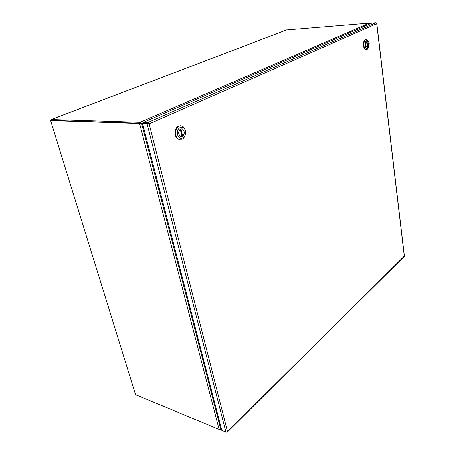 <?xml version="1.0" encoding="UTF-8"?>
<svg xmlns="http://www.w3.org/2000/svg" width="455" height="455" viewBox="0 0 455 455"><rect width="100%" height="100%" fill="white"/><g stroke="black" fill="none" stroke-linecap="round" stroke-linejoin="round"><path stroke-width="0.68" d="M148.478 123.794L142.517 123.749L147.75 123.601M142.517 123.749L221.852 430.345L225.987 432.062L227.005 432.045L404.341 256.114L376.706 23.711L149.103 123.931L227.523 431.374L227.238 432.113L226.544 432.142M148.148 123.612L147.704 123.601L148.393 123.288L147.477 122.696L142.967 122.554L143.2 123.453L147.704 123.601M404.273 256.501L404.347 256.131M148.393 123.288L149.109 123.925L148.228 123.737M376.683 23.256L376.706 23.711L376.632 23.103L375.898 22.75L371.889 23.08L142.967 122.554M140.333 123.18L141.818 123.464L140.1 122.287L140.333 123.18L139.372 123.214L50.545 120.609L135.675 394.798L219.168 429.389L139.56 123.726L140.242 123.43L51.398 120.376M141.135 123.874L140.242 123.43M50.812 120.512L51.21 119.58L139.145 122.321L139.372 123.214L138.678 123.51L50.545 120.609M138.678 123.51L141.664 123.902L142.728 124.568M221.079 427.342L220.669 428.61L219.168 429.389M370.103 23.853L369.369 23.148L368.704 23.182L286.519 29.979M219.333 429.412L219.901 429.292M369.369 23.148L140.1 122.287L139.145 122.321M220.681 428.576L220.692 429.327L219.964 429.543M141.198 123.441L142.21 123.771L141.818 123.464L143.063 122.924M221.318 428.263L220.902 428.667L221.175 427.723M142.705 124.477L141.59 123.749M142.586 124.016L142.21 123.771M180.851 128.873L182.421 129.015C184.764 131.216 184.861 133.628 182.694 136.238L181.92 136.199M180.254 129.197L182.011 136.563L180.464 136.409C178.155 134.174 178.087 131.768 180.254 129.197L180.208 129.197M180.948 128.879L182.694 136.238M180.481 125.785L178.519 126.12C174.168 127.815 173.981 137.228 178.241 139.116L180.055 139.554M179.042 126.137L182.205 126.143C183.723 126.917 184.753 128.356 185.293 130.466C185.941 134.521 184.895 137.427 182.154 139.19L178.764 139.145C177.342 138.354 176.369 136.955 175.852 134.942C175.181 130.812 176.244 127.878 179.042 126.137M185.316 130.903C187.124 137.609 179.094 141.539 177.592 134.572C175.761 127.724 183.922 123.965 185.316 130.903M182.364 136.46L180.453 136.437C178.024 133.912 178.07 131.427 180.589 128.975L182.427 128.987C184.901 131.472 184.878 133.963 182.364 136.46M366.929 41.655L367.253 41.638C368.874 43.037 369.033 44.903 367.737 47.229L367.361 47.246M366.679 41.814L367.145 47.411C365.53 45.995 365.371 44.129 366.679 41.814L366.645 41.82M367.037 41.65L367.737 47.229M366.082 39.517L365.325 39.642C362.544 40.654 363.01 49.618 365.826 49.663L366.281 49.635M368.459 47.86L367.043 49.504L366.298 49.64C365.103 49.362 364.318 48.065 363.949 45.745C363.716 42.656 364.33 40.609 365.797 39.613L366.485 39.488L368.055 40.762M369.21 43.578L368.487 47.82C366.997 49.396 365.9 48.617 365.189 45.483C365.342 40.791 366.485 39.471 368.607 41.513L369.21 43.578M367.56 47.36L367.145 47.434C365.445 45.801 365.348 43.885 366.849 41.689L367.253 41.615C368.954 43.236 369.062 45.147 367.56 47.36M147.028 123.897L225.987 432.062M375.898 22.75L147.477 122.696M220.669 428.61L141.664 123.902M51.21 119.58L286.798 29.871M376.791 23.393L404.455 256.119M404.358 256.415L227.238 432.113M51.091 119.597L286.627 29.916M221.409 428.627L220.692 429.327M178.241 139.116L178.764 139.145M365.826 49.663L366.298 49.64"/></g></svg>
